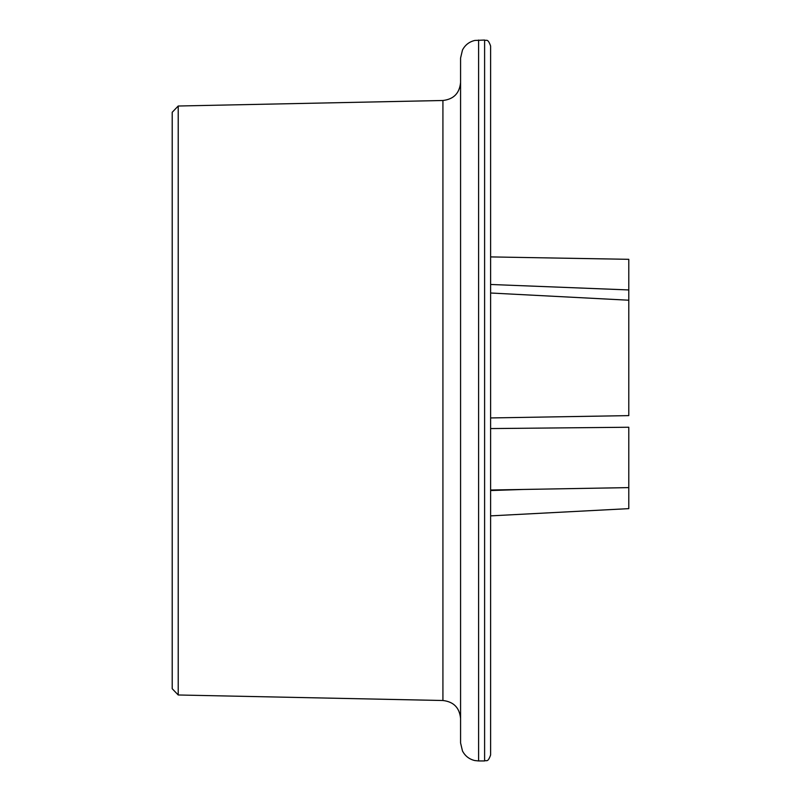 <?xml version="1.0" encoding="UTF-8"?>
<svg xmlns="http://www.w3.org/2000/svg" width="801" height="801" viewBox="0 0 801 801"><rect width="100%" height="100%" fill="white"/><g stroke="black" fill="none" stroke-linecap="round" stroke-linejoin="round"><path stroke-width="1.2" d="M178.222 694.988L172.215 688.73L172.215 112.27L178.222 106.012L178.222 694.988L442.923 700.505L442.923 100.495C453.676 99.254 459.554 93.246 460.575 82.473M484.605 40.05L484.605 760.95C486.387 759.799 487.759 763.153 490.613 754.942L490.613 46.057C487.759 37.847 486.387 41.201 484.605 40.05L474.803 40.45C469.246 41.772 465.141 44.966 462.477 50.012L460.575 58.072L460.575 742.928L462.477 750.988C465.141 756.034 469.246 759.228 474.803 760.549L478.597 760.95L478.597 40.05M490.613 428.575L628.785 427.243L628.785 508.635L490.613 515.874M490.613 256.911L628.785 259.324L628.785 415.619L490.613 417.942M628.785 484.315L628.785 483.113M628.785 300.215L490.613 293.006M490.613 490.542L523.694 489.441L490.613 490.542M490.613 284.475L628.785 289.942M442.923 700.505C453.676 701.746 459.554 707.754 460.575 718.527M178.222 106.012L442.923 100.495M484.605 760.95L478.597 760.95M628.785 487.609L490.613 490.022"/></g></svg>
